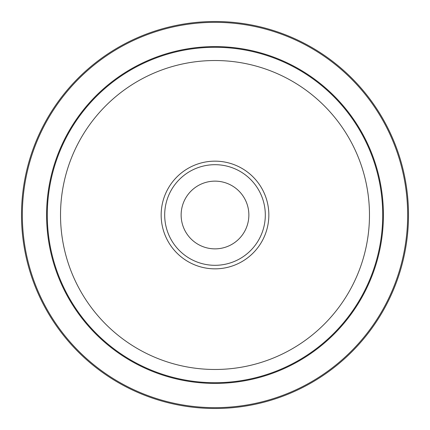 <?xml version="1.0" encoding="UTF-8"?>
<svg xmlns="http://www.w3.org/2000/svg" width="430" height="430" viewBox="0 0 430 430"><rect width="100%" height="100%" fill="white"/><g stroke="black" fill="none" stroke-linecap="round" stroke-linejoin="round"><path stroke-width="0.64" d="M215 265.31A50.31 50.31 0 0 0 265.31 215A50.31 50.31 0 0 0 215 164.69A50.31 50.31 0 0 0 164.69 215A50.31 50.31 0 0 0 215 265.31A50.31 50.31 0 0 1 164.69 215A50.31 50.31 0 0 1 215 164.69M215 21.5A193.5 193.5 0 0 1 408.5 215A193.5 193.5 0 0 1 215 408.5A193.5 193.5 0 0 1 21.5 215A193.5 193.5 0 0 1 215 21.5A193.5 193.5 0 0 1 408.5 215A193.5 193.5 0 0 1 215 408.5M215 47.289A167.711 167.711 0 0 1 382.711 215A167.711 167.711 0 0 1 215 382.711A167.711 167.711 0 0 1 47.289 215A167.711 167.711 0 0 1 215 47.289A167.711 167.711 0 0 0 47.289 215A167.711 167.711 0 0 0 215 382.711M215 369.477A154.477 154.477 0 0 1 60.522 215A154.477 154.477 0 0 1 215 60.522A154.477 154.477 0 0 1 369.477 215A154.477 154.477 0 0 1 215 369.477M215 248.862A33.862 33.862 0 0 1 181.137 215A33.862 33.862 0 0 1 215 181.137A33.862 33.862 0 0 1 248.862 215A33.862 33.862 0 0 1 215 248.862M215 161.159A53.841 53.841 0 0 1 268.841 215A53.841 53.841 0 0 1 215 268.841A53.841 53.841 0 0 1 161.159 215A53.841 53.841 0 0 1 215 161.159M215 22.344A192.656 192.656 0 0 1 407.656 215A192.656 192.656 0 0 1 215 407.656A192.656 192.656 0 0 1 22.344 215A192.656 192.656 0 0 1 215 22.344M215 383.415A168.415 168.415 0 0 1 46.585 215A168.415 168.415 0 0 1 215 46.585A168.415 168.415 0 0 1 383.415 215A168.415 168.415 0 0 1 215 383.415"/></g></svg>
